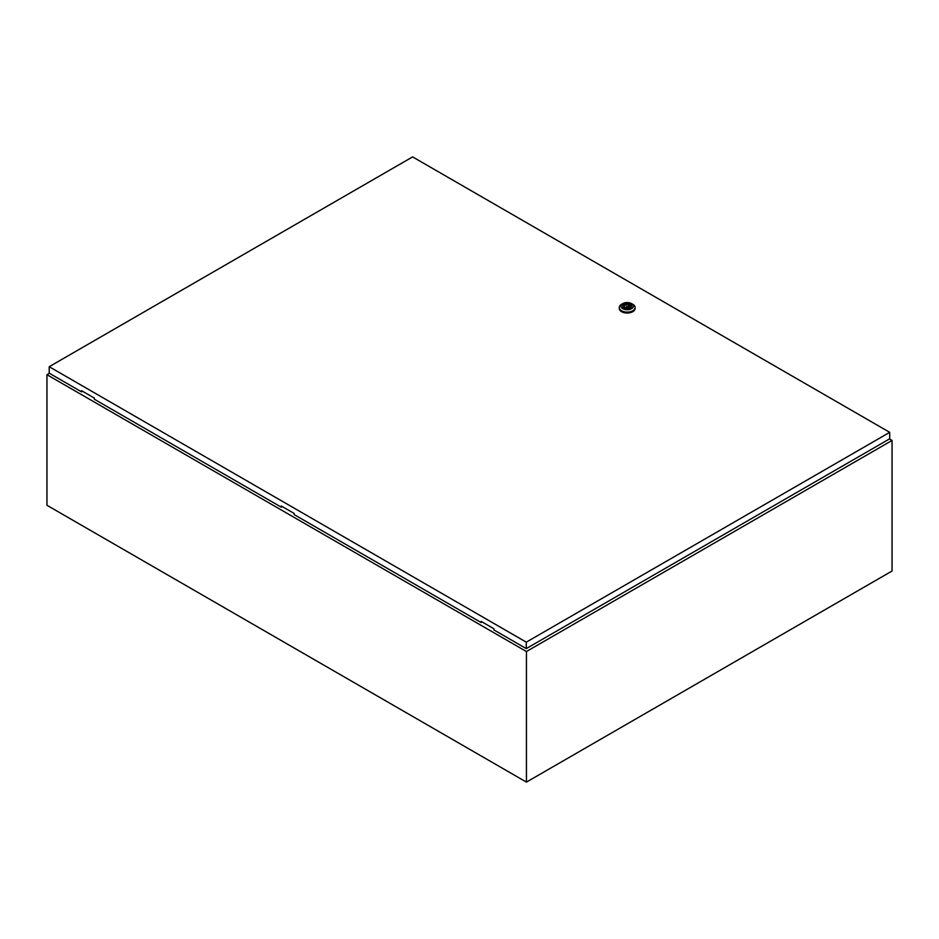 <?xml version="1.0" encoding="UTF-8"?>
<svg xmlns="http://www.w3.org/2000/svg" width="939" height="939" viewBox="0 0 939 939"><rect width="100%" height="100%" fill="white"/><g stroke="black" fill="none" stroke-linecap="round" stroke-linejoin="round"><path stroke-width="1.41" d="M49.403 373.288L46.95 374.696L526.439 651.525L892.05 440.45L889.456 438.947M892.05 440.45L892.05 571.018L526.439 782.105L46.95 505.276L46.95 374.696M526.439 651.525L526.439 782.105M626.583 306.818L628.027 306.478L626.583 306.818M632.78 304.306L631.583 303.614L632.78 304.306A7.911 4.566 180 0 1 635.093 307.534A7.911 4.566 180 0 1 630.21 311.76A7.911 4.566 180 0 1 621.595 310.762A7.911 4.566 180 0 1 619.271 307.534A7.911 4.566 180 0 1 621.595 304.306L622.792 303.614A6.221 3.592 180 0 1 631.583 303.614L631.583 303.614A6.221 3.592 180 0 1 631.583 308.696A6.221 3.592 180 0 1 622.792 308.696A6.221 3.592 180 0 1 622.792 303.614M635.093 307.534L635.093 308.462A7.911 4.566 180 0 1 630.21 312.675A7.911 4.566 180 0 1 621.595 311.689A7.911 4.566 180 0 1 619.271 308.462L619.271 307.534M622.639 306.314A4.554 2.629 180 0 1 625.574 304.025A4.554 2.629 180 0 1 630.398 304.623A4.554 2.629 180 0 1 631.724 306.314M623.966 308.015A4.554 2.629 180 0 1 622.639 306.149A4.554 2.629 180 0 1 625.444 303.731A4.554 2.629 180 0 1 630.398 304.295A4.554 2.629 180 0 1 631.736 306.149A4.554 2.629 180 0 1 628.93 308.579A4.554 2.629 180 0 1 623.966 308.015M625.667 307.933A2.934 1.702 0 0 0 628.625 307.957A2.934 1.702 0 0 0 630.128 306.478A2.934 1.702 0 0 0 629.705 305.598L628.696 305.022A2.934 1.702 0 0 0 625.738 304.999A2.934 1.702 0 0 0 624.247 306.478A2.934 1.702 0 0 0 624.67 307.358L625.667 307.933M629.705 307.358L629.705 305.598M624.67 308.027L624.67 307.358M628.696 307.933L628.696 305.022M628.085 308.086A2.934 1.702 0 0 0 628.027 308.086L628.027 306.478M626.336 306.478L626.336 308.098A2.934 1.702 0 0 0 626.278 308.086M629.283 307.663L629.283 304.694M282.146 506.508L281.348 507.201L281.348 506.051L294.142 513.433L294.142 514.584L481.144 622.545L481.942 621.853M49.204 366.715L526.286 642.159L889.703 432.339L412.608 156.895L49.204 366.715L49.204 373.17L81.564 391.856L81.564 390.706L94.346 398.089L94.346 399.239L281.348 507.201M889.703 432.339L889.703 438.806L526.286 648.614L493.926 629.928L493.926 628.778L481.144 621.395L481.144 622.545M526.286 642.159L526.286 648.614M82.362 391.164L81.564 391.856"/></g></svg>
